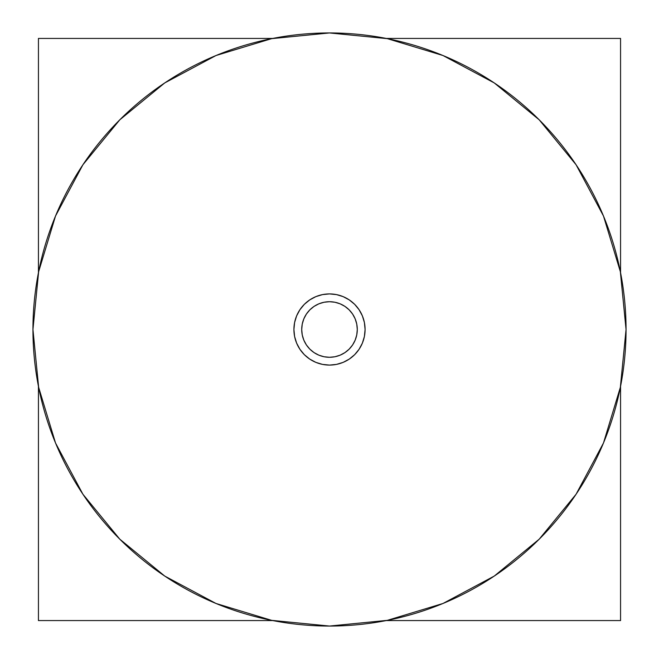 <?xml version="1.0" encoding="UTF-8"?>
<svg xmlns="http://www.w3.org/2000/svg" width="659" height="659" viewBox="0 0 659 659"><rect width="100%" height="100%" fill="white"/><g stroke="black" fill="none" stroke-linecap="round" stroke-linejoin="round"><path stroke-width="0.99" d="M357.285 329.5A27.785 27.785 0 0 1 329.5 357.285A27.785 27.785 0 0 1 301.715 329.5L302.25 324.08L303.832 318.865L306.394 314.063L309.854 309.854L314.063 306.394L318.865 303.832L324.08 302.25L329.5 301.715L334.92 302.25L340.135 303.832L344.937 306.394L349.146 309.854L352.606 314.063L355.168 318.865L356.75 324.08L357.285 329.5L356.75 334.92L355.168 340.135L352.606 344.937L349.146 349.146L344.937 352.606L340.135 355.168L334.92 356.75L329.5 357.285L324.08 356.75L318.865 355.168L314.063 352.606L309.854 349.146L306.394 344.937L303.832 340.135L302.25 334.92L301.715 329.5A27.785 27.785 0 0 1 329.5 301.715A27.785 27.785 0 0 1 357.285 329.5M38.436 38.436L38.436 272.719L38.436 38.436L272.719 38.436L38.436 38.436M38.436 386.281L38.436 620.564L272.719 620.564L38.436 620.564L38.436 386.281M386.281 620.564L620.564 620.564L620.564 386.281L620.564 620.564L386.281 620.564M620.564 272.719L620.564 38.436L386.281 38.436L620.564 38.436L620.564 272.719M164.742 576.073L119.806 539.194L164.742 576.073L216.012 603.479L271.648 620.35L329.5 626.05L387.352 620.35L442.988 603.479L494.258 576.073L539.194 539.194L576.073 494.258L539.194 539.194L494.332 576.015M82.927 164.742L119.806 119.806L82.927 164.742L55.521 216.012L38.65 271.648L32.95 329.5A296.55 296.55 0 0 1 329.5 32.95A296.55 296.55 0 0 1 626.05 329.5A296.55 296.55 0 0 1 329.5 626.05A296.55 296.55 0 0 1 32.95 329.5L38.65 387.352L55.521 442.988L82.927 494.258L119.806 539.194L82.985 494.332M494.258 82.927L539.194 119.806L494.258 82.927L442.988 55.521L387.352 38.65L329.5 32.95L271.648 38.65L216.012 55.521L164.742 82.927L119.806 119.806L164.668 82.985M576.073 494.258L603.479 442.988L620.35 387.352L626.05 329.5L620.35 271.648L603.479 216.012L576.073 164.742L539.194 119.806L576.015 164.668M365.086 329.5A35.586 35.586 0 0 1 329.5 365.086A35.586 35.586 0 0 1 293.914 329.5L294.598 322.556L296.624 315.883L299.911 309.73L304.334 304.334L309.73 299.911L315.883 296.624L322.556 294.598L329.5 293.914L336.444 294.598L343.117 296.624L349.27 299.911L354.666 304.334L359.089 309.73L362.376 315.883L364.402 322.556L365.086 329.5L364.402 336.444L362.376 343.117L359.089 349.27L354.666 354.666L349.27 359.089L343.117 362.376L336.444 364.402L329.5 365.086L322.556 364.402L315.883 362.376L309.73 359.089L304.334 354.666L299.911 349.27L296.624 343.117L294.598 336.444L293.914 329.5A35.586 35.586 0 0 1 329.5 293.914A35.586 35.586 0 0 1 365.086 329.5"/></g></svg>
